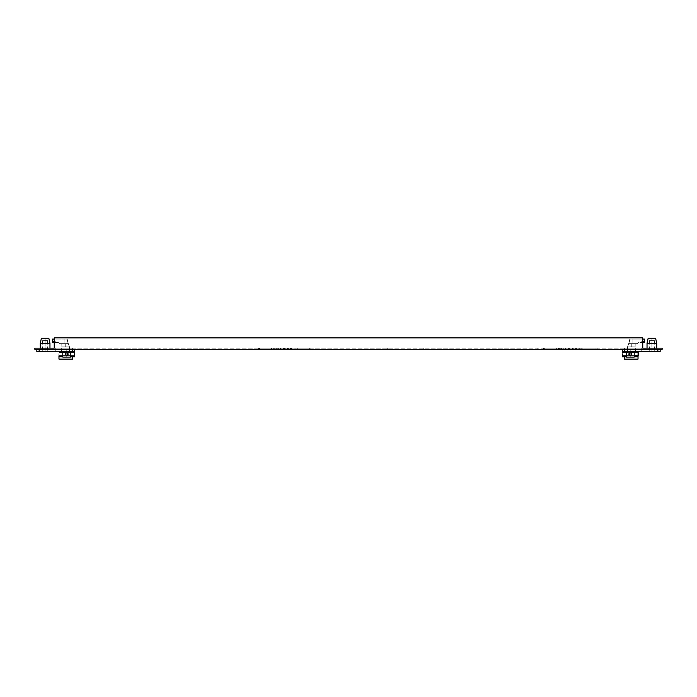 <?xml version="1.0" encoding="UTF-8"?>
<svg xmlns="http://www.w3.org/2000/svg" width="697" height="697" viewBox="0 0 697 697"><rect width="100%" height="100%" fill="white"/><g stroke="black" fill="none" stroke-linecap="round" stroke-linejoin="round"><path stroke-width="0.52" stroke-dasharray="3.48 2.61" d="M660.164 351.576L657.846 351.576L657.846 349.302L660.164 349.302L622.526 349.302L657.846 349.302L657.846 351.576L622.526 351.576L660.164 351.576L660.164 349.302L660.164 351.576L626.22 351.576L626.22 357.108L626.22 351.576L626.22 357.108L630.219 357.108L626.22 357.108L626.22 351.576L634.209 351.576L634.209 357.108L634.209 351.576L622.526 351.576L638.199 351.576L622.229 351.576L638.199 351.576L638.121 355.104M651.887 349.302L647.034 349.302L656.731 349.302L647.034 349.302L656.731 349.302L647.034 349.302L656.731 349.302L656.731 348.16L647.034 348.16L656.731 348.16L647.034 348.16L656.731 348.16L656.731 349.302L647.034 349.302L647.034 348.16L647.034 349.302L651.887 349.302L651.887 348.16L651.887 349.302M641.223 349.302L624.373 349.302L641.223 349.302L641.223 351.576L635.498 351.576L635.498 349.302L635.498 351.576L624.373 351.576L641.223 351.576L641.223 349.302L641.223 351.576L641.223 349.302L624.599 349.302L641.223 349.302L624.599 349.302L641.223 349.302L641.223 348.16L624.599 348.16L641.223 348.16L624.599 348.16L641.223 348.16L641.223 349.302L641.223 348.16L641.223 349.302L635.498 349.302L641.223 349.302M651.887 351.576L654.396 351.576L649.377 351.576L654.396 351.576L649.377 351.576L651.887 351.576L651.887 340.633L654.396 340.633L649.377 340.633L654.396 340.633L649.377 340.633L651.887 340.633L651.887 338.176L655.589 338.176L651.887 338.176L655.589 338.176L656.731 343.307L647.034 343.307L651.887 343.307L647.034 343.307L648.175 338.176L651.887 338.176L648.175 338.176L651.887 338.176L651.887 351.576M634.209 351.576L634.209 357.108L626.22 357.108L634.209 357.108L634.209 351.576L634.209 357.108L630.219 357.108L634.209 357.108L634.209 351.576L634.209 357.108L626.22 357.108L626.22 351.576L626.22 357.108L630.219 357.108L626.22 357.108L626.22 351.576M628.677 354.032L630.219 352.49L628.677 354.032L630.219 355.575L628.677 354.032L630.219 355.575L631.752 354.032L630.219 352.49L628.677 354.032L630.219 352.49L631.752 354.032L630.219 355.575L631.752 354.032L630.219 352.49L628.677 354.032L630.219 355.575L628.677 354.032L630.219 355.575L631.752 354.032L630.219 352.49L628.677 354.032L630.219 352.49L631.752 354.032L630.219 355.575L631.752 354.032L630.219 352.49L631.752 354.032L630.219 355.575L628.677 354.032M627.535 351.576L635.83 351.576L627.535 351.576L627.535 346.906L627.535 351.576L635.83 351.576L627.535 351.576L627.535 346.906L635.83 346.906L627.535 346.906L635.83 346.906L627.535 346.906L628.677 343.656L627.535 346.845L627.535 351.576M622.369 353.579L622.229 356.829L638.034 356.829L624.233 356.829L638.034 356.829L624.233 356.829L638.034 356.829L624.233 356.829L624.233 359.103L638.034 359.103L638.034 356.829L624.233 356.829L638.034 356.829L624.233 356.829L624.233 359.103L624.233 356.829L638.199 356.829L638.034 359.103L624.233 359.103L624.233 356.829L624.233 359.103L624.233 356.829L624.233 359.103L638.034 359.103L624.233 359.103L638.034 359.103L624.233 359.103L638.034 359.103L638.034 356.829L624.233 356.829M638.199 351.576L622.229 351.576L622.229 355.575L622.316 353.004M638.147 352.804L638.069 354.546M626.22 356.829L634.209 356.829M642.765 339.09L644.647 339.09L644.647 341.373L642.364 341.373L640.081 342.515L642.364 341.373L644.647 341.373L644.647 339.09L644.647 341.373L638.652 342.515L637.511 343.656L638.652 342.515L644.647 342.515L644.647 341.373L644.647 342.515L638.652 342.515L637.511 343.656L629.818 343.656L629.818 339.09L629.818 343.656L629.818 339.09L628.677 343.656L635.83 343.656L628.677 343.656L629.818 339.09L629.818 343.656L637.511 343.656L628.677 343.656L627.535 346.845L635.83 346.906L627.535 346.906L635.83 346.906L627.535 346.906L628.677 343.656L635.83 343.656L628.677 343.656L629.818 343.656L629.818 339.09L632.101 339.09L629.818 339.09L628.677 343.656L629.818 339.09L629.818 343.656L628.677 343.656L637.511 343.656L638.652 342.515L640.081 342.515L642.765 341.19M642.364 339.09L629.818 339.09L642.364 339.09L642.364 341.373L642.364 339.09M644.647 341.373L644.647 342.515L640.081 342.515L642.765 342.515M34.85 348.16L662.15 348.16L662.15 349.302L34.85 349.302L34.85 348.16M642.765 348.16L54.235 348.16L54.235 337.897L54.235 348.16L54.235 337.897L642.765 337.897L54.235 337.897L642.765 337.897L642.765 348.16M40.269 348.16L49.966 348.16L40.269 348.16L49.966 348.16L40.269 348.16L40.269 349.302L49.966 349.302L40.269 349.302L49.966 349.302L40.269 349.302L40.269 348.16L40.269 349.302L49.966 349.302L49.966 348.16L49.966 349.302L40.269 349.302L40.269 348.16M61.754 348.16L72.401 348.16L55.777 348.16L72.401 348.16L55.777 348.16L61.754 348.16L61.754 349.302L72.401 349.302L55.777 349.302L72.401 349.302L55.777 349.302L61.754 349.302L61.754 348.16M597.137 348.16L543.529 348.16L597.137 348.16L597.137 349.302L543.529 349.302L597.137 349.302L597.137 348.16M312.003 348.16L258.395 348.16L312.003 348.16L312.003 349.302L258.395 349.302L312.003 349.302L312.003 348.16M74.771 351.576L58.801 351.576L74.771 351.576L58.801 351.576L74.474 351.576L74.474 349.302L72.157 349.302L74.474 349.302L74.474 351.576L61.502 351.576L61.502 349.302L55.777 349.302L55.777 348.16L55.777 349.302L55.777 348.16L55.777 349.302L72.627 349.302L55.777 349.302L55.777 351.576L70.78 351.576L36.836 351.576L36.836 349.302L39.154 349.302L36.836 349.302L36.836 351.576L39.154 351.576L36.836 351.576L36.836 349.302L72.157 349.302L36.836 349.302M635.246 348.16L635.246 349.302L635.246 348.16M543.529 349.302L543.529 348.16L543.529 349.302M258.395 349.302L258.395 348.16L258.395 349.302M635.498 349.302L624.373 349.302L635.498 349.302L635.498 351.576L635.498 349.302M622.526 349.302L622.526 351.576M638.191 355.522L622.229 355.575L638.199 355.575L638.034 356.829M638.199 355.575L638.051 354.032L622.377 354.032L638.051 354.032M638.191 352.551L622.229 352.49L638.199 352.49M629.818 339.09L629.818 343.656L629.818 339.09M41.411 338.176L45.113 338.176L45.113 351.576L42.604 351.576L47.623 351.576L42.604 351.576L47.623 351.576L45.113 351.576L45.113 340.633L42.604 340.633L47.623 340.633L42.604 340.633L47.623 340.633L45.113 340.633L45.113 338.176L48.825 338.176L41.411 338.176L48.825 338.176M62.791 351.576L62.791 357.108L70.78 357.108L70.78 351.576L70.78 357.108L62.791 357.108L62.791 351.576L62.791 357.108L70.78 357.108L70.78 351.576L39.154 351.576L70.78 351.576L62.791 351.576L62.791 357.108L62.791 351.576L70.78 351.576L70.78 357.108L62.791 357.108L66.781 357.108L62.791 357.108L62.791 351.576L66.781 351.576L62.791 351.576L62.791 357.108L70.78 357.108L70.78 351.576L70.78 357.108L66.781 357.108L70.78 357.108L70.78 351.576M66.781 355.575L65.248 354.032L66.781 352.49L68.323 354.032L66.781 355.575L68.323 354.032L66.781 352.49L65.248 354.032L66.781 355.575L65.248 354.032L66.781 352.49L68.323 354.032L66.781 355.575L68.323 354.032L66.781 352.49L65.248 354.032L66.781 355.575L65.248 354.032L66.781 352.49L68.323 354.032L66.781 355.575L65.248 354.032L66.781 352.49L68.323 354.032L66.781 355.575L68.323 354.032L66.781 352.49L65.248 354.032L66.781 355.575M55.777 349.302L55.777 351.576L55.777 349.302L61.502 349.302L61.502 351.576L72.627 351.576L55.777 351.576L55.777 349.302M40.269 343.307L49.966 343.307M69.465 351.576L61.17 351.576L69.465 351.576L69.465 346.906L69.465 351.576L61.17 351.576L69.465 351.576L69.465 346.906L61.17 346.906L69.465 346.906L61.17 346.906L69.465 346.906L68.323 343.656L69.465 346.845L69.465 351.576M62.791 356.829L70.78 356.829M74.771 356.829L58.966 356.829L58.966 359.103L72.767 359.103L72.767 356.829L72.767 359.103L72.767 356.829L58.966 356.829L58.966 359.103L72.767 359.103L58.966 359.103L72.767 359.103L72.767 356.829L58.801 356.829L74.771 356.829L58.966 356.829L72.767 356.829L72.767 359.103L58.966 359.103L58.801 356.829M58.94 353.649L58.809 355.522M68.323 343.656L61.17 343.656L68.323 343.656L67.182 339.09L67.182 343.656L59.489 343.656L68.323 343.656L69.465 346.906L61.17 346.906L69.465 346.906L61.17 346.906L69.465 346.906L68.323 343.656L61.17 343.656L68.323 343.656L67.182 343.656L67.182 339.09L64.899 339.09L67.182 339.09L68.323 343.656L67.182 339.09L67.182 343.656L68.323 343.656L59.489 343.656L58.348 342.515L52.353 341.373L54.636 341.373L56.919 342.515L52.353 342.515L52.353 341.373L52.353 342.515L56.919 342.515L54.636 341.373L52.353 341.373L52.353 342.515L58.348 342.515L59.489 343.656L67.182 343.656L67.182 339.09L67.182 343.656L67.182 339.09L54.636 339.09L67.182 339.09L68.323 343.656M52.353 341.373L52.353 339.09L64.899 339.09L54.235 339.09M54.235 341.19L56.919 342.515L58.348 342.515L54.235 342.515M39.154 349.302L74.474 349.302L39.154 349.302L39.154 351.576M45.113 349.302L49.966 349.302L45.113 349.302L45.113 348.16L45.113 349.302M61.502 349.302L72.627 349.302L61.502 349.302L61.502 351.576L61.502 349.302M74.474 351.576L74.474 349.302M74.771 355.575L58.801 355.575L74.771 355.575L74.623 354.032L74.762 355.514M74.762 352.551L58.801 352.49L74.771 352.49M58.801 355.575L58.949 354.032L74.623 354.032L58.949 354.032M58.966 356.829L72.767 356.829L72.767 359.103L58.966 359.103L72.767 359.103L72.767 356.829M58.348 342.515L59.489 343.656L58.348 342.515M67.182 339.09L67.182 343.656L67.182 339.09M544.671 349.302L595.996 349.302L544.671 349.302L544.671 348.16L595.996 348.16L595.996 349.302L595.996 348.16L544.671 348.16L544.671 349.302M581.054 349.302L558.48 349.302L581.054 349.302L581.054 348.16L558.48 348.16L581.054 348.16M569.911 349.302L582.884 349.302L569.911 349.302L576.611 349.302L569.911 349.302L569.911 348.16L582.884 348.16L569.911 348.16L576.611 348.16L569.911 348.16L569.911 349.302M558.341 349.302L569.623 349.302L556.65 349.302L558.341 349.302L558.341 348.16L556.65 348.16L569.623 348.16L558.341 348.16M563.917 349.302L575.617 349.302L563.917 349.302L563.917 348.16L575.617 348.16L563.917 348.16M569.623 349.302L562.923 349.302L569.623 349.302L569.623 348.16L562.923 348.16L569.623 348.16L569.623 349.302M581.193 349.302L581.193 348.16M579.277 348.16L579.277 349.302M570.93 349.302L570.93 348.16M558.48 349.302L558.48 348.16M561.416 348.16L561.416 349.302M578.118 349.302L578.118 348.16M568.604 348.16L568.604 349.302M560.257 349.302L560.257 348.16M575.617 349.302L575.617 348.16M572.559 348.16L572.559 349.302M566.992 349.302L566.992 348.16M570.965 348.16L570.965 349.302M575.766 348.16L575.766 349.302M573.77 349.302L573.77 348.16M563.768 349.302L563.768 348.16M565.764 348.16L565.764 349.302M568.56 349.302L568.56 348.16M259.537 349.302L310.862 349.302L259.537 349.302L259.537 348.16L310.862 348.16L310.862 349.302L310.862 348.16L259.537 348.16L259.537 349.302M295.92 349.302L273.337 349.302L295.92 349.302L295.92 348.16L273.337 348.16L295.92 348.16M284.768 349.302L297.75 349.302L284.768 349.302L291.477 349.302L284.768 349.302L284.768 348.16L297.75 348.16L284.768 348.16L291.477 348.16L284.768 348.16L284.768 349.302M273.198 349.302L284.489 349.302L271.516 349.302L273.198 349.302L273.198 348.16L271.516 348.16L284.489 348.16L273.198 348.16M278.774 349.302L290.483 349.302L278.774 349.302L278.774 348.16L290.483 348.16L278.774 348.16M284.489 349.302L277.789 349.302L284.489 349.302L284.489 348.16L277.789 348.16L284.489 348.16L284.489 349.302M296.059 349.302L296.059 348.16M294.143 348.16L294.143 349.302M285.796 349.302L285.796 348.16L285.831 349.302M273.337 349.302L273.337 348.16M276.273 348.16L276.273 349.302M292.984 349.302L292.984 348.16M283.47 348.16L283.47 349.302M275.115 349.302L275.115 348.16M290.483 349.302L290.483 348.16M287.425 348.16L287.425 349.302M281.858 349.302L281.858 348.16M290.623 348.16L290.623 349.302M288.628 349.302L288.628 348.16M278.634 349.302L278.634 348.16M280.63 348.16L280.63 349.302M283.426 349.302L283.426 348.16M630.219 349.302L630.219 356.829L630.219 349.302M631.273 346.906L631.273 343.656L631.273 346.906M387.279 348.16L387.279 349.302L387.279 348.16M537.831 348.16L537.831 349.302L537.831 348.16M273.224 348.16L273.224 349.302L273.224 348.16M423.776 348.16L423.776 349.302L423.776 348.16M159.169 348.16L159.169 349.302L159.169 348.16M309.721 348.16L309.721 349.302L309.721 348.16M66.781 349.302L66.781 356.829L66.781 349.302M65.727 346.906L65.727 343.656L65.727 346.906M569.763 348.16L569.763 349.302L569.763 348.16M284.629 348.16L284.629 349.302L284.629 348.16M624.843 351.576L624.843 349.302M632.101 339.09L632.101 343.656L632.101 339.09M657.846 349.302L657.846 351.576M72.157 349.302L72.157 351.576M64.899 339.09L64.899 343.656L64.899 339.09M54.636 341.373L54.636 339.09L54.636 341.373M654.396 340.633L654.396 351.576L654.396 340.633M649.377 340.633L649.377 351.576L649.377 340.633M624.373 349.302L624.373 351.576L624.373 349.302M656.731 343.307L656.731 348.16M647.034 343.307L647.034 348.16M635.83 351.576L635.83 343.656L635.83 351.576M72.401 348.16L72.401 349.302L72.401 348.16M624.599 348.16L624.599 349.302L624.599 348.16M42.604 340.633L42.604 351.576L42.604 340.633M47.623 340.633L47.623 351.576L47.623 340.633M72.627 349.302L72.627 351.576L72.627 349.302M49.966 349.302L49.966 348.16L49.966 349.302M61.17 351.576L61.17 343.656L61.17 351.576M582.884 348.16L582.884 349.302M580.148 348.16L580.148 349.302M556.65 348.16L556.65 349.302M559.386 348.16L559.386 349.302M576.611 348.16L576.611 349.302M573.875 348.16L573.875 349.302M562.923 348.16L562.923 349.302M565.659 348.16L565.659 349.302M297.75 348.16L297.75 349.302M295.005 348.16L295.005 349.302M271.516 348.16L271.516 349.302M274.252 348.16L274.252 349.302M291.477 348.16L291.477 349.302M288.732 348.16L288.732 349.302M277.789 348.16L277.789 349.302M280.525 348.16L280.525 349.302"/><path stroke-width="1.05" d="M622.299 352.909L622.526 349.302L622.526 351.576L660.164 351.576L660.164 349.302L660.164 351.576M634.209 351.576L634.209 357.108L626.22 357.108L626.22 351.576M630.219 355.575L631.752 354.032L630.219 352.49L628.677 354.032L630.219 355.575M656.731 343.307L647.034 343.307L648.175 338.176L655.589 338.176L656.731 343.307L656.731 348.16M634.209 356.829L638.034 356.829L638.034 359.103L624.233 359.103L624.233 356.829L622.229 356.829L622.36 354.581M622.308 355.113L622.229 355.575M638.034 356.829L638.199 351.576M638.173 352.647L638.199 355.575M624.233 356.829L626.22 356.829M642.765 339.09L644.647 339.09L644.647 341.373L642.364 341.373M642.765 342.515L644.647 342.515L644.647 341.373M642.765 348.16L662.15 348.16L662.15 349.302L34.85 349.302L34.85 348.16L54.235 348.16L54.235 337.897L642.765 337.897L642.765 348.16M622.526 351.576L622.526 349.302M638.069 353.484L638.051 354.032L638.069 353.484M638.069 354.581L638.051 354.032M39.154 349.302L39.154 351.576L36.836 351.576L36.836 349.302M39.154 351.576L74.474 351.576L74.474 349.302M70.78 351.576L70.78 357.108L62.791 357.108L62.791 351.576M68.323 354.032L66.781 355.575L65.248 354.032L66.781 352.49L68.323 354.032M41.411 338.176L48.825 338.176L49.966 343.307L40.269 343.307L40.269 348.16L40.269 343.307L41.411 338.176L40.269 343.307M74.771 351.576L74.623 354.032L74.474 351.576M70.78 356.829L74.771 356.829L74.753 355.487M74.64 354.564L74.631 353.588M58.801 356.829L62.791 356.829M72.767 356.829L72.767 359.103L58.966 359.103L58.966 356.829M54.235 342.515L52.353 342.515L52.353 339.09L52.353 341.373L52.353 339.09L54.235 339.09M52.353 341.373L54.636 341.373M74.771 355.575L74.771 356.829M74.623 354.032L74.64 353.484L74.623 354.032M624.843 349.302L624.843 351.576M657.846 351.576L657.846 349.302M72.157 351.576L72.157 349.302M647.034 348.16L647.034 343.307M49.966 343.307L49.966 348.16L49.966 343.307L48.825 338.176"/></g></svg>
